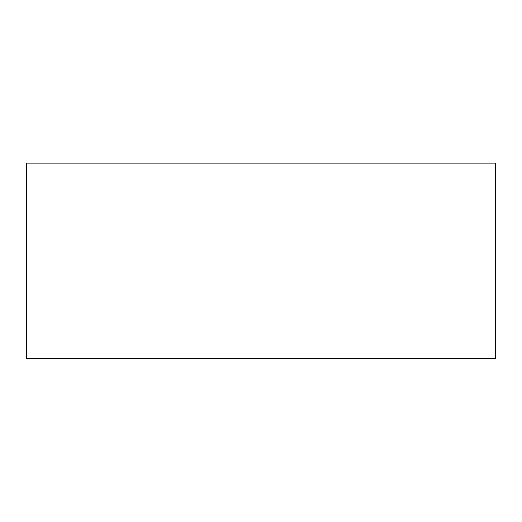<?xml version="1.0" encoding="UTF-8"?>
<svg xmlns="http://www.w3.org/2000/svg" width="522" height="522" viewBox="0 0 522 522"><rect width="100%" height="100%" fill="white"/><g stroke="black" fill="none" stroke-linecap="round" stroke-linejoin="round"><path stroke-width="0.78" d="M26.1 163.516L26.491 163.125L26.491 358.483L495.9 358.483L495.9 163.516L495.508 163.125L26.491 163.125L26.1 163.516L26.1 358.483L26.491 358.875L495.508 358.875L495.9 358.483L495.508 358.875L495.508 163.125L495.9 163.516M26.491 358.483L26.491 358.875L26.1 358.483L26.491 358.483"/></g></svg>
